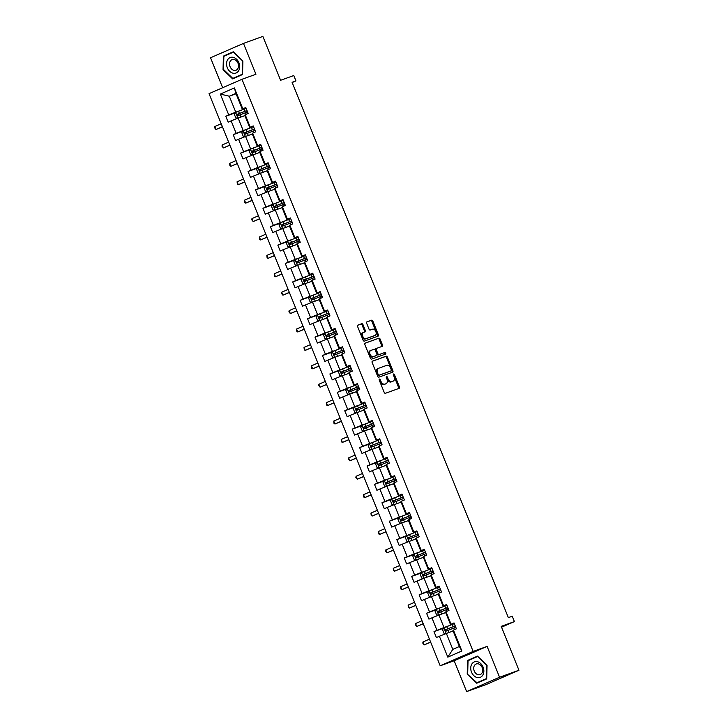 <?xml version="1.0" encoding="UTF-8"?>
<svg xmlns="http://www.w3.org/2000/svg" width="728" height="728" viewBox="0 0 728 728"><rect width="100%" height="100%" fill="white"/><g stroke="black" fill="none" stroke-linecap="round" stroke-linejoin="round"><path stroke-width="1.09" d="M379.434 379.097A0.874 0.564 66.4 0 0 379.233 380.098L384.202 392.401A1.247 0.81 66.4 0 0 385.431 393.284L399.135 388.343A1.247 0.81 66.4 0 0 399.426 386.905L394.458 374.601A0.874 0.564 66.4 0 0 393.393 374.984L394.03 376.576A3.995 2.584 66.4 0 1 393.193 381.126A3.995 2.584 66.4 0 1 393.093 381.163L391.955 381.581A3.995 2.584 66.4 0 1 388.015 378.751L387.378 377.159A0.874 0.564 66.4 0 0 386.313 377.541L386.95 379.133A3.995 2.584 66.4 0 1 386.113 383.683A3.995 2.584 66.4 0 1 386.013 383.72L384.875 384.129A3.995 2.584 66.4 0 1 380.935 381.308L380.298 379.716A0.874 0.564 66.4 0 0 379.434 379.097M518.955 670.242L486.022 684.602L466.63 691.6L499.563 677.24L518.955 670.242L501.219 626.353L514.405 621.594L512.239 616.225L508.353 617.626L292.074 82.3L295.95 80.899L293.784 75.53L280.599 80.289L262.863 36.4L243.48 43.398L210.538 57.758L222.65 87.715M362.972 324.624A1.247 0.81 66.4 0 0 361.734 323.742L357.894 325.125A1.247 0.81 66.4 0 0 357.603 326.563L363.126 340.231A1.247 0.81 66.4 0 0 364.355 341.114L378.05 336.163A1.247 0.81 66.4 0 0 378.351 334.734L372.827 321.066A1.247 0.81 66.4 0 0 371.599 320.184L366.948 321.858A1.247 0.81 66.4 0 0 366.657 323.296L369.023 329.138A1.247 0.81 66.4 0 0 370.252 330.021L372.554 329.192A3.34 2.166 66.4 0 1 375.812 331.495A3.34 2.166 66.4 0 1 375.138 335.353A3.34 2.166 66.4 0 1 375.056 335.39L366.038 338.647A3.34 2.166 66.4 0 1 362.772 336.345A3.34 2.166 66.4 0 1 363.445 332.487A3.34 2.166 66.4 0 1 363.536 332.45L365.037 331.904A1.247 0.81 66.4 0 0 365.329 330.476L362.972 324.624L362.08 325.016A1.247 0.81 66.4 0 0 360.851 324.133L357.675 325.27M499.563 677.24L487.096 646.391L473.136 651.423L241.978 79.288L255.938 74.256L243.48 43.398M372.445 361.152A1.247 0.81 66.4 0 0 372.154 362.58L377.677 376.249A1.247 0.81 66.4 0 0 378.906 377.131L392.61 372.181A1.247 0.81 66.4 0 0 392.902 370.752L387.378 357.084A1.247 0.81 66.4 0 0 386.149 356.201L372.381 361.17M370.397 358.24L364.874 344.572A1.247 0.81 66.4 0 1 365.174 343.134L378.869 338.192A1.247 0.81 66.4 0 1 380.098 339.075L382.464 344.926A1.247 0.81 66.4 0 1 382.173 346.355L376.613 348.366A1.247 0.81 66.4 0 0 376.321 349.795L377.887 353.671A1.247 0.81 66.4 0 0 379.115 354.563L384.903 352.47A0.874 0.564 66.4 0 1 385.576 354.081A0.874 0.564 66.4 0 0 385.576 354.081L371.626 359.122A1.247 0.81 66.4 0 1 370.397 358.24M245.982 107.972L242.342 109.282L235.899 93.357L234.38 87.942L242.815 108.827L245.8 107.535L248.184 113.432L245.2 114.733L250.259 127.236L253.235 125.935L255.619 131.841L252.643 133.133L257.694 145.646L260.679 144.344L263.054 150.241L260.078 151.542L265.129 164.046L268.113 162.754L270.498 168.65L267.513 169.952L272.563 182.455L275.548 181.154L277.932 187.06L274.947 188.352L280.007 200.864L282.983 199.563L285.367 205.46L282.382 206.761L287.442 219.274L290.417 217.972L292.802 223.869L289.826 225.17L294.876 237.674L297.861 236.373L300.245 242.278L297.261 243.58L302.311 256.083L305.296 254.782L307.68 260.679L304.695 261.98L309.746 274.492L312.731 273.191L315.115 279.088L312.13 280.389L317.19 292.893L320.165 291.6L322.55 297.497L319.574 298.799L324.624 311.302L327.609 310.001L329.984 315.906L327.009 317.199L332.059 329.711L335.044 328.41L337.428 334.307L334.443 335.608L339.494 348.111L342.479 346.819L344.863 352.716L341.878 354.017L346.938 366.521L349.913 365.219L352.297 371.125L349.313 372.418L354.372 384.93L357.348 383.629L359.732 389.526L356.756 390.827L361.807 403.339L364.792 402.038L367.176 407.935L364.191 409.236L369.242 421.74L372.226 420.438L374.611 426.344L371.626 427.645L376.676 440.149L379.661 438.848L382.045 444.744L379.061 446.046L384.12 458.558L387.096 457.257L389.48 463.154L386.504 464.455L391.555 476.958L394.54 475.657L396.915 481.563L393.939 482.864L398.99 495.368L401.974 494.066L404.359 499.963L401.374 501.264L406.424 513.777L409.409 512.476L411.793 518.372L408.808 519.674L413.868 532.177L416.844 530.885L419.228 536.782L416.243 538.083L421.303 550.586L424.278 549.285L426.663 555.191L423.687 556.483L428.737 568.996L431.722 567.694L434.106 573.591L431.122 574.893L436.172 587.396L439.157 586.104L441.541 592L438.556 593.302L443.607 605.805L446.592 604.504L448.976 610.41L445.991 611.702L451.051 624.215L454.026 622.913L456.411 628.81L453.435 630.111L461.871 650.996L447.802 657.129L439.366 636.245L436.381 637.546L433.997 631.64L436.982 630.348L431.931 617.835L428.947 619.137L426.562 613.24L429.547 611.939L424.497 599.426L421.512 600.727L419.128 594.831L422.113 593.529L417.053 581.026L414.077 582.327L411.693 576.421L414.669 575.129L409.618 562.617L406.634 563.918L404.258 558.021L407.234 556.72L402.184 544.207L399.199 545.509L396.815 539.612L399.799 538.31L394.749 525.807L391.764 527.108L389.38 521.202L392.365 519.901L387.305 507.398L384.329 508.699L381.945 502.802L384.93 501.501L379.87 488.989L376.895 490.29L374.511 484.393L377.486 483.092L372.436 470.588L369.451 471.88L367.067 465.984L370.051 464.682L365.001 452.179L362.016 453.48L359.632 447.574L362.617 446.282L357.566 433.77L354.582 435.071L352.197 429.174L355.182 427.873L350.123 415.37L347.147 416.662L344.763 410.765L347.738 409.464L342.688 396.96L339.703 398.262L337.328 392.356L340.304 391.063L335.253 378.551L332.268 379.852L329.884 373.955L332.869 372.654L327.818 360.142L324.834 361.443L322.449 355.546L325.434 354.245L320.375 341.741L317.399 343.043L315.015 337.137L318 335.836L312.94 323.332L309.964 324.633L307.58 318.737L310.556 317.435L305.505 304.923L302.52 306.224L300.136 300.327L303.121 299.026L298.071 286.523L295.086 287.824L292.702 281.918L295.686 280.617L290.636 268.113L287.651 269.415L285.267 263.518L288.252 262.216L283.192 249.704L280.216 251.005L277.832 245.109L280.808 243.807L275.757 231.304L272.773 232.596L270.397 226.699L273.373 225.398L268.323 212.894L265.338 214.196L262.954 208.29L265.938 206.998L260.888 194.485L257.903 195.787L255.519 189.89L258.504 188.588L253.444 176.076L250.468 177.377L248.084 171.48L251.069 170.179L246.009 157.676L243.034 158.977L240.649 153.071L243.625 151.77L238.575 139.266L235.59 140.568L233.206 134.671L236.191 133.37L231.14 120.857L228.155 122.158L225.771 116.262L228.756 114.96L220.32 94.076L234.38 87.942M242.342 109.282L242.815 108.827M473.136 651.423L440.203 665.783L209.045 93.648L241.978 79.288M247.675 128.938L243.188 130.567L238.138 118.054L244.462 115.77M238.138 118.054L231.14 120.857M243.188 130.567L236.191 133.37M253.417 126.381L249.777 127.691L244.717 115.188L245.2 114.733M249.777 127.691L250.259 127.236M255.109 147.347L250.623 148.967L245.573 136.464L252.334 134.025M245.573 136.464L238.575 139.266M250.623 148.967L243.625 151.77M260.851 144.781L257.212 146.101L252.161 133.588L252.643 133.133M257.212 146.101L257.694 145.646M262.553 165.757L258.058 167.376L253.007 154.873L259.332 152.589M253.007 154.873L246.009 157.676M258.058 167.376L251.069 170.179M268.286 163.19L264.646 164.501L259.596 151.997L260.078 151.542M264.646 164.501L265.129 164.046M269.988 184.166L265.502 185.786L260.442 173.273L267.203 170.834M260.442 173.273L253.444 176.076M265.502 185.786L258.504 188.588M275.73 181.6L272.081 182.91L267.03 170.407L267.513 169.952M272.081 182.91L272.563 182.455M277.423 202.566L272.936 204.186L267.877 191.682L274.21 189.398M267.877 191.682L260.888 194.485M272.936 204.186L265.938 206.998M283.165 200L279.525 201.319L274.465 188.807L274.947 188.352M279.525 201.319L280.007 200.864M284.857 220.975L280.371 222.595L275.321 210.092L282.082 207.644M275.321 210.092L268.323 212.894M280.371 222.595L273.373 225.398M290.599 218.409L286.959 219.72L281.909 207.216L282.382 206.761M286.959 219.72L287.442 219.274M292.292 239.385L287.806 241.004L282.755 228.492L289.08 226.208M282.755 228.492L275.757 231.304M287.806 241.004L280.808 243.807M298.034 236.818L294.394 238.129L289.344 225.625L289.826 225.17M294.394 238.129L294.876 237.674M299.736 257.785L295.24 259.405L290.19 246.901L296.514 244.617M290.19 246.901L283.192 249.704M295.24 259.405L288.252 262.216M305.469 255.219L301.829 256.538L296.778 244.026L297.261 243.58M301.829 256.538L302.311 256.083M307.171 276.194L302.684 277.814L297.625 265.311L303.958 263.026M297.625 265.311L290.636 268.113M302.684 277.814L295.686 280.617M312.913 273.628L309.273 274.947L304.213 262.435L304.695 261.98M309.273 274.947L309.746 274.492M314.605 294.603L310.119 296.223L305.068 283.711L311.393 281.427M305.068 283.711L298.071 286.523M310.119 296.223L303.121 299.026M320.347 292.037L316.707 293.348L311.648 280.844L312.13 280.389M316.707 293.348L317.19 292.893M322.04 313.004L317.554 314.623L312.503 302.12L318.828 299.836M312.503 302.12L305.505 304.923M317.554 314.623L310.556 317.435M327.782 310.447L324.142 311.757L319.091 299.254L319.574 298.799M324.142 311.757L324.624 311.302M329.484 331.413L324.988 333.033L319.938 320.529L326.262 318.245M319.938 320.529L312.94 323.332M324.988 333.033L318 335.836M335.217 328.847L331.577 330.166L326.526 317.654L327.009 317.199M331.577 330.166L332.059 329.711M336.918 349.822L332.432 351.442L327.373 338.93L333.706 336.654M327.373 338.93L320.375 341.741M332.432 351.442L325.434 354.245M342.661 347.256L339.011 348.566L333.961 336.063L334.443 335.608M339.011 348.566L339.494 348.111M344.353 368.231L339.867 369.851L334.807 357.339L341.141 355.055M334.807 357.339L327.818 360.142M339.867 369.851L332.869 372.654M350.095 365.665L346.455 366.976L341.396 354.472L341.878 354.017M346.455 366.976L346.938 366.521M351.788 386.632L347.301 388.251L342.251 375.748L349.012 373.309M342.251 375.748L335.253 378.551M347.301 388.251L340.304 391.063M357.53 384.066L353.89 385.385L348.839 372.873L349.313 372.418M353.89 385.385L354.372 384.93M359.223 405.041L354.736 406.661L349.686 394.157L356.01 391.873M349.686 394.157L342.688 396.96M354.736 406.661L347.738 409.464M364.965 402.475L361.325 403.785L356.274 391.282L356.756 390.827M361.325 403.785L361.807 403.339M366.666 423.45L362.171 425.07L357.12 412.558L363.882 410.119M357.12 412.558L350.123 415.37M362.171 425.07L355.182 427.873M372.399 420.884L368.759 422.195L363.709 409.691L364.191 409.236M368.759 422.195L369.242 421.74M374.101 441.851L369.615 443.47L364.555 430.967L370.889 428.683M364.555 430.967L357.566 433.77M369.615 443.47L362.617 446.282M379.843 439.284L376.203 440.604L371.144 428.091L371.626 427.645M376.203 440.604L376.676 440.149M381.536 460.26L377.049 461.88L371.999 449.376L378.76 446.928M371.999 449.376L365.001 452.179M377.049 461.88L370.051 464.682M387.278 457.694L383.638 459.013L378.578 446.501L379.061 446.046M383.638 459.013L384.12 458.558M388.97 478.669L384.484 480.289L379.434 467.776L385.758 465.492M379.434 467.776L372.436 470.588M384.484 480.289L377.486 483.092M394.713 476.103L391.072 477.413L386.022 464.91L386.504 464.455M391.072 477.413L391.555 476.958M396.414 497.069L391.919 498.689L386.868 486.186L393.193 483.902M386.868 486.186L379.87 488.989M391.919 498.689L384.93 501.501M402.147 494.512L398.507 495.823L393.457 483.319L393.939 482.864M398.507 495.823L398.99 495.368M403.849 515.479L399.363 517.098L394.303 504.595L400.637 502.311M394.303 504.595L387.305 507.398M399.363 517.098L392.365 519.901M409.591 512.912L405.942 514.232L400.891 501.719L401.374 501.264M405.942 514.232L406.424 513.777M411.284 533.888L406.797 535.508L401.738 522.995L408.071 520.72M401.738 522.995L394.749 525.807M406.797 535.508L399.799 538.31M417.026 531.322L413.386 532.632L408.326 520.129L408.808 519.674M413.386 532.632L413.868 532.177M418.718 552.297L414.232 553.917L409.181 541.405L415.943 538.966M409.181 541.405L402.184 544.207M414.232 553.917L407.234 556.72M424.46 549.731L420.82 551.041L415.77 538.538L416.243 538.083M420.82 551.041L421.303 550.586M426.162 570.697L421.667 572.317L416.616 559.814L422.941 557.53M416.616 559.814L409.618 562.617M421.667 572.317L414.669 575.129M431.895 568.131L428.255 569.451L423.205 556.938L423.687 556.483M428.255 569.451L428.737 568.996M433.597 589.107L429.101 590.726L424.051 578.223L430.375 575.939M424.051 578.223L417.053 581.026M429.101 590.726L422.113 593.529M439.33 586.54L435.69 587.851L430.639 575.347L431.122 574.893M435.69 587.851L436.172 587.396M441.031 607.516L436.545 609.136L431.486 596.623L437.819 594.339M431.486 596.623L424.497 599.426M436.545 609.136L429.547 611.939M446.774 604.95L443.134 606.26L438.074 593.757L438.556 593.302M443.134 606.26L443.607 605.805M448.466 625.916L443.98 627.536L438.929 615.033L445.691 612.594M438.929 615.033L431.931 617.835M443.98 627.536L436.982 630.348M454.208 623.35L450.568 624.67L445.509 612.157L445.991 611.702M450.568 624.67L451.051 624.215M447.802 657.129L452.798 649.367L446.364 633.442L452.689 631.158M446.364 633.442L439.366 636.245M487.096 646.391L454.163 660.742L466.63 691.6M454.163 660.742L440.203 665.783M501.556 627.19L514.405 621.594M292.174 82.546L295.95 80.899M235.899 93.357L229.311 96.223L235.754 112.157L240.24 110.538M236.072 93.785L229.311 96.223L220.32 94.076M452.798 649.367L459.386 646.491L452.953 630.566L453.435 630.111M459.386 646.491L461.871 650.996M235.754 112.157L228.756 114.96M443.616 628.173L433.997 631.64M436.181 609.764L426.562 613.24M428.746 591.364L419.128 594.831M421.303 572.954L411.693 576.421M413.868 554.545L404.258 558.021M406.433 536.145L396.815 539.612M398.999 517.735L389.38 521.202M391.564 499.326L381.945 502.802M384.12 480.917L374.511 484.393M376.685 462.517L367.067 465.984M369.251 444.107L359.632 447.574M361.816 425.698L352.197 429.174M354.372 407.298L344.763 410.765M346.938 388.889L337.328 392.356M339.503 370.479L329.884 373.955M332.068 352.079L322.449 355.546M324.633 333.67L315.015 337.137M317.19 315.26L307.58 318.737M309.755 296.86L300.136 300.327M302.32 278.451L292.702 281.918M294.886 260.042L285.267 263.518M287.442 241.632L277.832 245.109M280.007 223.232L270.397 226.699M272.572 204.823L262.954 208.29M265.138 186.413L255.519 189.89M257.703 168.013L248.084 171.48M250.259 149.604L240.649 153.071M242.824 131.195L233.206 134.671M235.39 112.795L225.771 116.262M467.576 660.451L467.221 674.001L476.776 683.219L486.695 678.896L487.059 665.346L477.495 656.128L467.576 660.451L470.834 659.459M232.605 78.87L242.524 74.547L242.888 60.997L233.324 51.779L223.405 56.102L223.05 69.651L232.605 78.87M379.142 379.688A0.874 0.564 66.4 0 1 379.406 380.098L380.052 381.69A3.995 2.584 66.4 0 0 383.984 384.521L384.875 384.129M385.321 384.02A3.995 2.584 66.4 0 1 385.221 384.066A3.995 2.584 66.4 0 1 385.121 384.111L383.984 384.521M392.401 381.463A3.995 2.584 66.4 0 1 392.301 381.508A3.995 2.584 66.4 0 1 392.201 381.554L391.063 381.963A3.995 2.584 66.4 0 1 387.132 379.142L386.486 377.55A0.874 0.564 66.4 0 0 386.222 377.131M398.462 388.588A1.247 0.81 66.4 0 0 398.534 387.296L393.566 374.993A0.874 0.564 66.4 0 0 393.302 374.574M391.928 372.427A1.247 0.81 66.4 0 0 392.01 371.144L386.486 357.475A1.247 0.81 66.4 0 0 385.258 356.593L372.236 361.288M378.223 374.592A0.874 0.564 66.4 0 0 379.088 375.202L391.118 370.861A0.874 0.564 66.4 0 0 391.318 369.86L390.645 368.186A3.995 2.584 66.4 0 0 386.704 365.356L378.487 368.322A3.995 2.584 66.4 0 0 378.387 368.359A3.995 2.584 66.4 0 0 377.55 372.909L378.223 374.592L377.332 374.975A0.874 0.564 66.4 0 0 378.196 375.593L379.088 375.202M390.226 371.253L390.244 371.244A0.874 0.564 66.4 0 0 390.263 371.235A0.874 0.564 66.4 0 1 390.226 371.253L378.196 375.593M378.287 368.414L377.595 368.714A3.995 2.584 66.4 0 0 377.495 368.75A3.995 2.584 66.4 0 0 376.658 373.3L377.55 372.909M377.332 374.975L376.658 373.3M364.956 343.279L378.869 338.192M381.499 346.601A1.247 0.81 66.4 0 0 381.572 345.309L379.215 339.466A1.247 0.81 66.4 0 0 377.987 338.584M376.549 348.394L375.721 348.748A1.247 0.81 66.4 0 0 375.43 350.186L376.995 354.063A1.247 0.81 66.4 0 0 378.223 354.946L384.903 352.47M384.839 354.354A0.874 0.564 66.4 0 0 384.011 352.862M370.843 350.441A3.34 2.166 66.4 0 0 370.761 350.477A3.34 2.166 66.4 0 0 370.088 354.345A3.34 2.166 66.4 0 0 373.355 356.638L376.531 355.491A1.247 0.81 66.4 0 0 376.822 354.063L375.257 350.177A1.247 0.81 66.4 0 0 374.028 349.294L370.843 350.441M370.679 350.514L369.961 350.832A3.34 2.166 66.4 0 0 369.87 350.869A3.34 2.166 66.4 0 0 369.196 354.727A3.34 2.166 66.4 0 0 372.463 357.029L373.355 356.638M375.703 355.856A1.247 0.81 66.4 0 1 375.639 355.883L372.463 357.029M364.364 332.15A1.247 0.81 66.4 0 0 364.437 330.858L362.08 325.016M363.363 332.523L362.644 332.833A3.34 2.166 66.4 0 0 362.562 332.869A3.34 2.166 66.4 0 0 361.889 336.736A3.34 2.166 66.4 0 0 365.147 339.03L366.038 338.647M374.338 335.708A3.34 2.166 66.4 0 1 374.256 335.745A3.34 2.166 66.4 0 1 374.165 335.781L365.147 339.03M377.377 336.409A1.247 0.81 66.4 0 0 377.459 335.117L371.935 321.458A1.247 0.81 66.4 0 0 370.707 320.575L366.739 322.004M477.668 656.292L470.834 659.277M467.685 673.81L468.031 660.678L477.641 656.492L486.905 665.428L486.559 678.551L476.949 682.746L467.221 674.001M233.497 51.943L226.663 55.11M223.532 69.478L223.05 69.651M226.663 54.928L223.405 56.102M450.85 631.822L453.098 630.939M445.927 633.615L444.007 633.269L442.579 629.729L443.88 627.773L454.317 623.632M455.228 625.871L445.554 629.693L446.127 631.103L455.792 627.29M455.464 626.462L454.936 626.599L455.409 626.335M447.238 630.703L446.664 629.283L455.246 625.925M429.438 639.139L423.004 641.941L424.197 644.89L430.676 642.205M430.63 642.087L424.197 644.89L422.786 643.115L423.004 641.941M443.416 613.413L445.663 612.53M438.493 615.206L436.572 614.86L435.144 611.32L436.445 609.363L446.883 605.223M447.784 607.461L438.12 611.283L438.684 612.703L448.357 608.881M448.029 608.053L447.502 608.189L447.975 607.925M439.803 612.293L439.23 610.883L447.811 607.525M422.003 620.729L415.57 623.532L416.762 626.48L423.241 623.805M423.196 623.678L416.762 626.48L415.351 624.715L415.57 623.532M435.981 595.004L438.229 594.121M431.058 596.796L429.138 596.46L427.709 592.92L429.01 590.963L439.448 586.814M440.349 589.061L430.676 592.874L431.249 594.294L440.922 590.472M440.586 589.644L440.067 589.78L440.54 589.516M432.368 593.893L431.795 592.474L440.376 589.116M414.56 602.32L408.135 605.123L409.327 608.071L415.806 605.396M415.752 605.268L409.327 608.071L408.39 607.48L408.135 605.123M477.086 677.522A8.272 6.306 -109.8 0 0 483.856 671.271A8.272 6.306 -109.8 0 0 477.504 661.716A8.272 6.306 -109.8 0 0 470.734 667.967A8.272 6.306 -109.8 0 0 477.086 677.522M478.069 674.692A5.669 4.313 -109.8 0 0 480.134 674.61A5.669 4.313 -109.8 0 0 482.609 669.114A5.669 4.313 -109.8 0 0 478.36 663.872A5.669 4.313 -109.8 0 0 476.285 663.954A5.669 4.313 -109.8 0 0 473.81 669.46A5.669 4.313 -109.8 0 0 478.069 674.692M486.704 678.724L476.949 682.746M232.915 73.173A8.272 6.306 -109.8 0 0 239.685 66.921A8.272 6.306 -109.8 0 0 233.333 57.366A8.272 6.306 -109.8 0 0 226.563 63.618A8.272 6.306 -109.8 0 0 232.915 73.173M233.897 70.352A5.669 4.313 -109.8 0 0 235.963 70.27A5.669 4.313 -109.8 0 0 238.438 64.765A5.669 4.313 -109.8 0 0 234.179 59.523A5.669 4.313 -109.8 0 0 232.114 59.605A5.669 4.313 -109.8 0 0 229.638 65.111A5.669 4.313 -109.8 0 0 233.897 70.352M242.533 74.374L232.778 78.397L223.514 69.46L223.86 56.329L233.47 52.143L242.733 61.079L242.388 74.21L232.778 78.397M428.537 576.594L430.785 575.712M423.614 578.396L421.703 578.05L420.265 574.51L421.576 572.554L432.004 568.413M432.914 570.652L423.241 574.474L423.814 575.884L433.488 572.072M433.151 571.243L432.632 571.38L433.096 571.116M424.934 575.484L424.36 574.064L432.942 570.707M407.125 583.92L400.7 586.722L401.892 589.671L408.372 586.986M408.317 586.868L401.892 589.671L400.955 589.079L400.7 586.722M421.103 558.194L423.35 557.311M416.179 559.987L414.259 559.641L412.831 556.101L414.141 554.145L424.57 550.004M425.48 552.243L415.806 556.065L416.38 557.475L426.053 553.662M425.716 552.834L425.197 552.971L425.662 552.707M417.49 557.075L416.926 555.664L425.498 552.306M399.69 565.51L393.266 568.313L394.449 571.262L400.928 568.586M400.882 568.459L394.449 571.262L393.52 570.67L393.266 568.313M413.668 539.785L415.916 538.902M408.745 541.577L406.825 541.241L405.396 537.701L406.697 535.744L417.135 531.595M418.045 533.842L408.372 537.655L408.945 539.075L418.609 535.253M418.281 534.425L417.754 534.561L418.227 534.297M410.055 538.675L409.482 537.255L418.063 533.897M392.256 547.101L385.822 549.904L387.014 552.852L393.493 550.177M393.448 550.05L387.014 552.852L385.603 551.087L385.822 549.904M406.233 521.375L408.481 520.493M401.31 523.177L399.39 522.831L397.961 519.292L399.262 517.335L409.7 513.185M410.601 515.433L400.928 519.255L401.501 520.666L411.174 516.844M410.847 516.025L410.319 516.161L410.792 515.897M402.62 520.265L402.047 518.846L410.628 515.488M384.821 528.692L378.387 531.495L379.579 534.452L386.058 531.768M386.013 531.649L379.579 534.452L378.642 533.861L378.387 531.495M398.798 502.975L401.037 502.093M393.875 504.768L391.955 504.422L390.526 500.882L391.828 498.926L402.266 494.785M403.166 497.024L393.493 500.846L394.066 502.256L403.74 498.443M403.403 497.615L402.884 497.752L403.358 497.488M395.186 501.856L394.612 500.445L403.194 497.088M377.377 510.292L370.952 513.094L372.144 516.043L378.624 513.358M378.569 513.24L372.144 516.043L371.207 515.451L370.952 513.094M391.355 484.566L393.602 483.683M386.431 486.359L384.521 486.013L383.083 482.473L384.393 480.525L394.822 476.376M395.732 478.615L386.058 482.437L386.632 483.856L396.305 480.034M395.968 479.206L395.45 479.343L395.914 479.079M387.751 483.447L387.178 482.036L395.75 478.678M369.942 491.882L363.518 494.685L364.71 497.634L371.189 494.958M371.134 494.831L364.71 497.634L363.773 497.042L363.518 494.685M383.92 466.157L386.168 465.274M378.997 467.949L377.077 467.613L375.648 464.073L376.949 462.116L387.387 457.967M388.297 460.214L378.624 464.027L379.197 465.447L388.861 461.625M388.534 460.806L388.006 460.942L388.479 460.678M380.307 465.046L379.734 463.627L388.315 460.269M362.508 473.473L356.074 476.276L357.266 479.224L363.745 476.549M363.7 476.43L357.266 479.224L355.856 477.459L356.074 476.276M376.485 447.756L378.733 446.874M371.562 449.549L369.642 449.203L368.213 445.663L369.515 443.707L379.952 439.566M380.853 441.805L371.189 445.627L371.753 447.038L381.426 443.225M381.099 442.397L380.571 442.533L381.044 442.269M372.873 446.637L372.299 445.218L380.881 441.869M355.073 455.073L348.639 457.876L349.831 460.824L356.311 458.139M356.265 458.021L349.831 460.824L348.421 459.05L348.639 457.876M369.05 429.347L371.298 428.464M364.127 431.14L362.207 430.794L360.779 427.254L362.08 425.298L372.518 421.157M373.419 423.396L363.745 427.218L364.319 428.637L373.992 424.815M373.655 423.987L373.136 424.124L373.61 423.86M365.438 428.228L364.865 426.817L373.446 423.459M347.629 436.664L341.204 439.466L342.397 442.415L348.876 439.739M348.821 439.612L342.397 442.415L341.459 441.823L341.204 439.466M361.607 410.938L363.854 410.055M356.684 412.731L354.773 412.394L353.335 408.854L354.645 406.897L365.074 402.748M365.984 404.996L356.311 408.808L356.884 410.228L366.557 406.406M366.22 405.587L365.702 405.724L366.166 405.451M358.003 409.828L357.43 408.408L366.011 405.05M340.194 418.254L333.77 421.057L334.962 424.005L341.441 421.33M341.387 421.203L334.962 424.005L334.025 423.423L333.77 421.057M354.172 392.538L356.42 391.646M349.249 394.33L347.329 393.985L345.9 390.445L347.211 388.488L357.639 384.348M358.549 386.586L348.876 390.408L349.449 391.819L359.122 388.006M358.786 387.178L358.267 387.314L358.731 387.05M350.559 391.418L349.995 389.999L358.567 386.641M332.76 399.854L326.335 402.657L327.518 405.605L333.997 402.921M333.952 402.802L327.518 405.605L326.59 405.014L326.335 402.657M346.737 374.128L348.985 373.246M341.814 375.921L339.894 375.575L338.465 372.035L339.767 370.079L350.204 365.938M351.114 368.177L341.441 371.999L342.014 373.419L351.679 369.596M351.351 368.768L350.823 368.905L351.296 368.641M343.125 373.009L342.551 371.599L351.133 368.241M325.325 381.445L318.891 384.248L320.083 387.196L326.563 384.521M326.517 384.393L320.083 387.196L318.673 385.421L318.891 384.248M339.303 355.719L341.55 354.836M334.38 357.512L332.459 357.175L331.031 353.635L332.332 351.679L342.77 347.529M343.671 349.777L333.997 353.59L334.571 355.009L344.244 351.187M343.916 350.359L343.389 350.496L343.862 350.232M335.69 354.609L335.117 353.189L343.698 349.831M317.89 363.035L311.457 365.838L312.649 368.787L319.128 366.111M319.082 365.984L312.649 368.787L311.711 368.195L311.457 365.838M331.868 337.31L334.106 336.427M326.945 339.111L325.025 338.766L323.596 335.226L324.897 333.269L335.335 329.129M336.236 331.367L326.563 335.189L327.136 336.6L336.809 332.778M336.473 331.959L335.954 332.095L336.427 331.832M328.255 336.2L327.682 334.78L336.263 331.422M310.447 344.626L304.022 347.429L305.214 350.386L311.693 347.702M311.639 347.584L305.214 350.386L304.277 349.795L304.022 347.429M324.424 318.909L326.672 318.027M319.501 320.702L317.59 320.356L316.152 316.816L317.463 314.86L327.891 310.719M328.801 312.958L319.128 316.78L319.701 318.191L329.375 314.378M329.038 313.55L328.519 313.686L328.983 313.422M320.821 317.79L320.247 316.38L328.819 313.022M303.012 326.226L296.587 329.029L297.779 331.977L304.259 329.302M304.204 329.174L297.779 331.977L296.842 331.386L296.587 329.029M316.989 300.5L319.237 299.618M312.066 302.293L310.146 301.956L308.718 298.416L310.019 296.46L320.457 292.31M321.366 294.549L311.693 298.371L312.267 299.79L321.931 295.968M321.603 295.14L321.075 295.277L321.549 295.013M313.377 299.381L312.803 297.97L321.385 294.613M295.577 307.817L289.143 310.619L290.336 313.568L296.815 310.892M296.769 310.765L290.336 313.568L288.925 311.802L289.143 310.619M309.555 282.091L311.802 281.208M304.632 283.893L302.712 283.547L301.283 280.007L302.584 278.05L313.022 273.901M313.923 276.149L304.259 279.962L304.823 281.381L314.496 277.559M314.168 276.74L313.641 276.877L314.114 276.613M305.942 280.981L305.369 279.561L313.95 276.203M288.142 289.407L281.709 292.21L282.901 295.168L289.38 292.483M289.334 292.365L282.901 295.168L281.49 293.393L281.709 292.21M302.12 263.691L304.368 262.808M297.197 265.483L295.277 265.138L293.848 261.598L295.149 259.641L305.587 255.501M306.488 257.739L296.815 261.561L297.388 262.972L307.061 259.159M306.725 258.331L306.206 258.467L306.679 258.203M298.507 262.571L297.934 261.161L306.515 257.803M280.699 271.007L274.274 273.81L275.466 276.758L281.945 274.074M281.891 273.956L275.466 276.758L274.529 276.167L274.274 273.81M294.676 245.281L296.924 244.399M289.753 247.074L287.842 246.728L286.404 243.188L287.715 241.232L298.143 237.091M299.053 239.33L289.38 243.152L289.953 244.572L299.627 240.75M299.29 239.921L298.771 240.058L299.235 239.794M291.073 244.162L290.499 242.752L299.081 239.394M273.264 252.598L266.839 255.401L268.031 258.349L274.511 255.674M274.456 255.546L268.031 258.349L267.094 257.757L266.839 255.401M287.241 226.872L289.489 225.989M282.318 228.665L280.398 228.328L278.97 224.788L280.28 222.832L290.709 218.682M291.619 220.93L281.945 224.743L282.519 226.162L292.192 222.34M291.855 221.521L291.337 221.658L291.801 221.385M283.629 225.762L283.065 224.342L291.637 220.984M265.829 234.189L259.405 236.991L260.588 239.94L267.067 237.264M267.021 237.137L260.588 239.94L259.659 239.357L259.405 236.991M279.807 208.472L282.055 207.589M274.884 210.265L272.964 209.919L271.535 206.379L272.836 204.422L283.274 200.282M284.184 202.521L274.511 206.343L275.084 207.753L284.748 203.94M284.421 203.112L283.893 203.249L284.366 202.985M276.194 207.353L275.621 205.933L284.202 202.575M258.394 215.788L251.961 218.591L253.153 221.54L259.632 218.855M259.587 218.737L253.153 221.54L251.742 219.765L251.961 218.591M272.372 190.063L274.62 189.18M267.449 191.855L265.529 191.51L264.1 187.97L265.401 186.013L275.839 181.873M276.74 184.111L267.067 187.933L267.64 189.353L277.313 185.531M276.986 184.703L276.458 184.839L276.931 184.575M268.759 188.943L268.186 187.533L276.767 184.175M250.96 197.379L244.526 200.182L245.718 203.13L252.197 200.455M252.152 200.327L245.718 203.13L244.781 202.539L244.526 200.182M264.937 171.653L267.176 170.771M260.014 173.446L258.094 173.109L256.666 169.569L257.967 167.613L268.404 163.463M269.305 165.711L259.632 169.524L260.205 170.944L269.879 167.121M269.542 166.293L269.023 166.43L269.496 166.166M261.325 170.543L260.751 169.124L269.333 165.766M243.516 178.97L237.091 181.773L238.284 184.721L244.763 182.046M244.708 181.918L238.284 184.721L237.346 184.129L237.091 181.773M257.494 153.244L259.741 152.361M252.571 155.046L250.66 154.7L249.222 151.16L250.532 149.204L260.961 145.063M261.871 147.302L252.197 151.124L252.771 152.534L262.444 148.721M262.107 147.893L261.589 148.03L262.053 147.766M253.89 152.134L253.317 150.714L261.889 147.356M236.081 160.57L229.657 163.372L230.849 166.321L237.328 163.636M237.273 163.518L230.849 166.321L229.912 165.729L229.657 163.372M250.059 134.844L252.307 133.961M245.136 136.637L243.216 136.291L241.787 132.751L243.088 130.794L253.526 126.654M254.436 128.892L244.763 132.714L245.336 134.125L255 130.312M254.673 129.484L254.145 129.62L254.618 129.357M246.446 133.725L245.873 132.314L254.454 128.956M228.647 142.16L222.213 144.963L223.405 147.911L229.884 145.236M229.839 145.109L223.405 147.911L221.994 146.137L222.213 144.963M242.624 116.434L244.872 115.552M237.701 118.227L235.781 117.891L234.352 114.351L235.654 112.394L246.091 108.245M246.992 110.492L237.328 114.305L237.892 115.725L247.566 111.903M247.238 111.075L246.71 111.211L247.183 110.947M239.011 115.324L238.438 113.905L247.019 110.547M221.212 123.751L214.778 126.554L215.97 129.502L222.45 126.827M222.404 126.699L215.97 129.502L214.56 127.737L214.778 126.554M380.052 381.69L380.935 381.308M385.121 384.111L386.013 383.72M386.486 377.55L387.378 377.159M387.132 379.142L388.015 378.751M391.063 381.963L391.955 381.581M392.201 381.554L393.093 381.163M393.566 374.993L394.458 374.601M398.534 387.296L399.426 386.905M379.406 380.098L380.298 379.716M385.258 356.593L386.149 356.201M386.486 357.475L387.378 357.084M392.01 371.144L392.902 370.752M379.215 339.466L380.098 339.075M381.572 345.309L382.464 344.926M375.43 350.186L376.321 349.795M376.995 354.063L377.887 353.671M378.223 354.946L379.115 354.563M375.639 355.883L376.531 355.491M364.437 330.858L365.329 330.476M374.165 335.781L375.056 335.39M370.707 320.575L371.599 320.184M371.935 321.458L372.827 321.066M377.459 335.117L378.351 334.734M360.851 324.133L361.734 323.742M443.853 627.818L446.155 633.524M453.772 628.073L454.418 629.684M452.297 624.415L453.198 626.653M448.221 630.257L449.103 632.45M446.737 626.599L447.647 628.837M446.664 629.283L445.554 629.693M436.418 609.418L438.72 615.115M446.337 609.664L446.983 611.274M444.854 606.005L445.764 608.253M440.777 611.848L441.669 614.041M439.303 608.189L440.203 610.437M439.23 610.883L438.12 611.283M428.974 591.009L431.276 596.705M438.902 591.263L439.548 592.865M437.419 587.605L438.329 589.844M433.342 593.447L434.234 595.64M431.868 589.789L432.769 592.028M431.795 592.474L430.676 592.874M421.539 572.599L423.842 578.305M431.458 572.854L432.114 574.465M429.984 569.196L430.885 571.435M425.907 575.038L426.79 577.231M424.433 571.38L425.334 573.619M424.36 574.064L423.241 574.474M414.105 554.199L416.407 559.896M424.024 554.445L424.679 556.055M422.549 550.787L423.45 553.034M418.473 556.629L419.355 558.822M416.989 552.971L417.899 555.218M416.926 555.664L415.806 556.065M406.67 535.79L408.972 541.486M416.589 536.035L417.235 537.646M415.115 532.386L416.016 534.625M411.029 538.22L411.921 540.413M409.555 534.561L410.465 536.809M409.482 537.255L408.372 537.655M399.226 517.38L401.538 523.086M409.154 517.635L409.8 519.246M407.671 513.977L408.581 516.216M403.594 519.819L404.486 522.012M402.12 516.161L403.021 518.4M402.047 518.846L400.928 519.255M391.791 498.98L394.094 504.677M401.71 499.226L402.366 500.837M400.236 495.568L401.146 497.806M396.159 501.41L397.042 503.603M394.685 497.752L395.586 499.99M394.612 500.445L393.493 500.846M384.357 480.571L386.659 486.268M394.276 480.817L394.931 482.427M392.801 477.159L393.702 479.406M388.725 483.001L389.607 485.194M387.241 479.343L388.151 481.59M387.178 482.036L386.058 482.437M376.922 462.162L379.224 467.867M386.841 462.416L387.487 464.018M385.367 458.758L386.268 460.997M381.29 464.601L382.173 466.794M379.807 460.942L380.717 463.181M379.734 463.627L378.624 464.027M369.487 443.762L371.79 449.458M379.406 444.007L380.052 445.618M377.923 440.349L378.833 442.588M373.846 446.191L374.738 448.384M372.372 442.533L373.273 444.772M372.299 445.218L371.189 445.627M362.044 425.352L364.346 431.049M371.972 425.598L372.618 427.209M370.488 421.94L371.398 424.187M366.411 427.782L367.303 429.975M364.937 424.124L365.838 426.371M364.865 426.817L363.745 427.218M354.609 406.943L356.911 412.639M364.528 407.198L365.183 408.799M363.054 403.539L363.954 405.778M358.977 409.382L359.86 411.575M357.503 405.724L358.404 407.962M357.43 408.408L356.311 408.808M347.174 388.534L349.476 394.239M357.093 388.788L357.748 390.399M355.619 385.13L356.52 387.369M351.542 390.972L352.425 393.166M350.059 387.314L350.969 389.553M349.995 389.999L348.876 390.408M339.739 370.133L342.042 375.83M349.658 370.379L350.305 371.99M348.184 366.721L349.085 368.969M344.098 372.563L344.99 374.756M342.624 368.905L343.534 371.153M342.551 371.599L341.441 371.999M332.296 351.724L334.607 357.421M342.224 351.97L342.87 353.581M340.74 348.321L341.65 350.559M336.664 354.154L337.555 356.347M335.189 350.505L336.09 352.743M335.117 353.189L333.997 353.59M324.861 333.315L327.163 339.021M334.78 333.57L335.435 335.18M333.306 329.911L334.216 332.15M329.229 335.754L330.112 337.947M327.755 332.095L328.656 334.334M327.682 334.78L326.563 335.189M317.426 314.915L319.729 320.611M327.345 315.16L328 316.771M325.871 311.502L326.772 313.75M321.794 317.344L322.677 319.537M320.311 313.686L321.221 315.925M320.247 316.38L319.128 316.78M309.991 296.505L312.294 302.202M319.911 296.751L320.557 298.362M318.436 293.093L319.337 295.341M314.36 298.935L315.242 301.128M312.876 295.277L313.786 297.524M312.803 297.97L311.693 298.371M302.557 278.096L304.859 283.802M312.476 278.351L313.122 279.952M310.993 274.693L311.903 276.931M306.916 280.535L307.808 282.728M305.441 276.877L306.342 279.115M305.369 279.561L304.259 279.962M295.113 259.696L297.415 265.392M305.041 259.941L305.687 261.552M303.558 256.283L304.468 258.522M299.481 262.126L300.373 264.319M298.007 258.467L298.908 260.706M297.934 261.161L296.815 261.561M287.678 241.286L289.981 246.983M297.597 241.532L298.252 243.143M296.123 237.874L297.024 240.122M292.046 243.716L292.929 245.909M290.572 240.058L291.473 242.306M290.499 242.752L289.38 243.152M280.244 222.877L282.546 228.583M290.163 223.132L290.818 224.734M288.688 219.474L289.589 221.712M284.612 225.316L285.494 227.509M283.128 221.658L284.038 223.896M283.065 224.342L281.945 224.743M272.809 204.468L275.111 210.174M282.728 204.723L283.374 206.333M281.254 201.065L282.155 203.303M277.168 206.907L278.06 209.1M275.694 203.249L276.604 205.487M275.621 205.933L274.511 206.343M265.365 186.068L267.676 191.764M275.293 186.313L275.939 187.924M273.81 182.655L274.72 184.903M269.733 188.497L270.625 190.691M268.259 184.839L269.16 187.087M268.186 187.533L267.067 187.933M257.93 167.658L260.233 173.355M267.849 167.913L268.505 169.515M266.375 164.255L267.285 166.494M262.298 170.097L263.181 172.29M260.824 166.439L261.725 168.678M260.751 169.124L259.632 169.524M250.496 149.249L252.798 154.955M260.415 149.504L261.07 151.115M258.941 145.846L259.841 148.084M254.864 151.688L255.746 153.881M253.38 148.03L254.29 150.268M253.317 150.714L252.197 151.124M243.061 130.849L245.363 136.546M252.98 131.095L253.626 132.705M251.506 127.436L252.407 129.684M247.429 133.279L248.312 135.472M245.946 129.62L246.856 131.868M245.873 132.314L244.763 132.714M235.626 112.44L237.929 118.136M245.545 112.685L246.191 114.296M244.062 109.036L244.972 111.275M239.985 114.869L240.877 117.062M238.511 111.211L239.412 113.459M238.438 113.905L237.328 114.305M385.221 384.066L386.113 383.683M392.301 381.508L393.193 381.126M377.495 368.75L378.387 368.359M375.694 348.767L376.585 348.375M369.87 350.869L370.761 350.477M375.666 355.865L376.558 355.482M362.562 332.869L363.445 332.487M374.256 335.745L375.138 335.353M454.745 626.116L454.936 626.599M447.311 607.716L447.502 608.189M439.876 589.307L440.067 589.78M432.441 570.898L432.632 571.38M424.997 552.497L425.197 552.971M417.563 534.088L417.754 534.561M410.128 515.679L410.319 516.161M402.693 497.27L402.884 497.752M395.249 478.869L395.45 479.343M387.815 460.46L388.006 460.942M380.38 442.051L380.571 442.533M372.945 423.651L373.136 424.124M365.511 405.241L365.702 405.724M358.067 386.832L358.267 387.314M350.632 368.432L350.823 368.905M343.197 350.022L343.389 350.496M335.763 331.613L335.954 332.095M328.319 313.204L328.519 313.686M320.884 294.804L321.075 295.277M313.45 276.394L313.641 276.877M306.015 257.985L306.206 258.467M298.58 239.585L298.771 240.058M291.136 221.176L291.337 221.658M283.702 202.766L283.893 203.249M276.267 184.366L276.458 184.839M268.832 165.957L269.023 166.43M261.388 147.547L261.589 148.03M253.954 129.138L254.145 129.62M246.519 110.738L246.71 111.211"/></g></svg>

